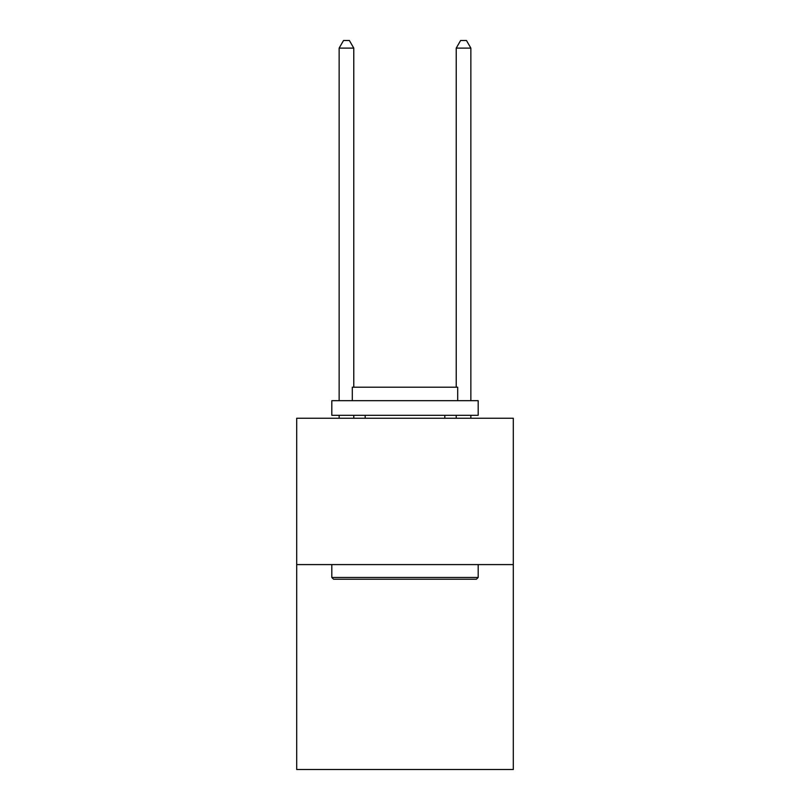 <?xml version="1.0" encoding="UTF-8"?>
<svg xmlns="http://www.w3.org/2000/svg" width="810" height="810" viewBox="0 0 810 810"><rect width="100%" height="100%" fill="white"/><g stroke="black" fill="none" stroke-linecap="round" stroke-linejoin="round"><path stroke-width="1.21" d="M513.307 564.59L513.307 769.5L296.693 769.5L296.693 418.233L513.307 418.233L513.307 564.59L296.693 564.59M333.578 579.231L331.817 577.469L478.183 577.469L476.422 579.231L333.578 579.231M478.183 400.666L478.183 415.307L331.817 415.307L331.817 400.666L478.183 400.666M352.309 400.666L352.309 387.2L457.69 387.2L457.69 400.666M478.183 564.59L478.183 577.469M331.817 564.59L331.817 577.469M444.811 415.307L444.811 418.233M365.188 415.307L365.188 418.233M353.778 387.2L353.778 48.114L339.137 48.114L339.137 400.666M339.137 415.307L339.137 418.233M353.778 415.307L353.778 418.233M339.137 48.114L343.531 40.5L349.383 40.5L353.778 48.114M470.863 418.233L470.863 415.307M470.863 400.666L470.863 48.114L456.222 48.114L456.222 387.2M456.222 418.233L456.222 415.307M456.222 48.114L460.617 40.5L466.469 40.5L470.863 48.114"/></g></svg>

